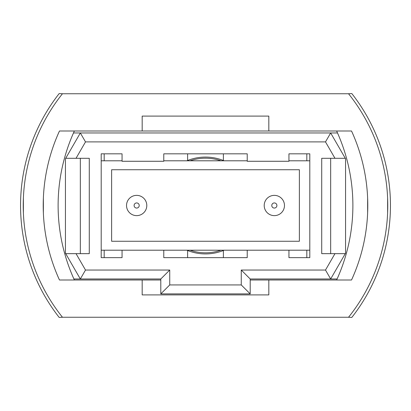 <?xml version="1.0" encoding="UTF-8"?>
<svg xmlns="http://www.w3.org/2000/svg" width="411" height="411" viewBox="0 0 411 411"><rect width="100%" height="100%" fill="white"/><g stroke="black" fill="none" stroke-linecap="round" stroke-linejoin="round"><path stroke-width="0.62" d="M62.457 317.251L348.543 317.251A178.806 178.806 0 0 0 348.543 93.749L62.457 93.749A178.806 178.806 0 0 0 62.457 317.251L59.174 317.426A181.487 181.487 0 0 1 53.517 309.802M53.517 101.198A181.487 181.487 0 0 1 59.174 93.574L62.457 93.749M274.337 215.631A10.131 10.131 0 0 1 264.206 205.5A10.131 10.131 0 0 1 274.337 195.369A10.131 10.131 0 0 1 284.474 205.5A10.131 10.131 0 0 1 274.337 215.631A10.131 10.131 0 0 0 284.474 205.5A10.131 10.131 0 0 0 274.337 195.369M136.663 215.631A10.131 10.131 0 0 1 126.526 205.5A10.131 10.131 0 0 1 136.663 195.369A10.131 10.131 0 0 1 146.794 205.5A10.131 10.131 0 0 1 136.663 215.631A10.131 10.131 0 0 0 146.794 205.5A10.131 10.131 0 0 0 136.663 195.369M101.198 250.201L309.802 250.201M309.802 160.799L288.943 160.799M247.222 160.799L163.778 160.799M122.057 160.799L101.198 160.799M111.628 169.738L111.628 241.262L299.372 241.262L299.372 169.738L111.628 169.738M345.564 158.769L345.564 253.176L330.665 278.982L250.201 278.982L250.201 293.88L160.799 293.88L160.799 278.982L80.335 278.982L65.436 253.176L65.436 158.769L80.335 132.959L330.665 132.959L345.564 158.769M65.714 253.654L76.035 253.654L85.498 270.042L169.738 270.042L169.738 284.941L241.262 284.941L241.262 270.042L325.502 270.042L334.965 253.654L321.721 253.654L321.721 158.292L334.965 158.292L325.502 141.898L85.498 141.898L76.035 158.292L65.714 158.292M76.035 253.654L89.279 253.654L89.279 158.292L76.035 158.292M122.057 250.201L122.057 257.651L101.198 257.651L101.198 153.822L122.057 153.822L122.057 161.271L163.778 161.271L163.778 153.822L247.222 153.822L247.222 161.271L288.943 161.271L288.943 153.822L309.802 153.822L309.802 257.651L288.943 257.651L306.822 257.651L306.822 250.201M288.943 250.201L288.943 257.651M247.222 250.201L247.222 257.651L163.778 257.651L187.621 257.651L187.621 250.505A48.426 48.426 0 0 1 186.877 250.201M163.778 250.201L163.778 257.651M337.508 132.959L330.665 132.959L325.502 141.898M85.498 141.898L80.335 132.959L73.492 132.959M73.913 278.982L80.335 278.982L85.498 270.042M325.502 270.042L330.665 278.982L337.087 278.982M80.335 253.654L80.335 158.292M334.965 253.654L345.286 253.654M330.665 158.292L330.665 253.654M345.286 158.292L334.965 158.292M169.738 270.042L160.799 278.982M169.738 284.941L160.799 293.88M241.262 284.941L250.201 293.88M241.262 270.042L250.201 278.982M186.877 160.799A48.426 48.426 0 0 1 224.123 160.799M224.123 250.201A48.426 48.426 0 0 1 187.621 250.505M309.802 257.651L306.822 257.651M223.379 250.505L223.379 257.651L247.222 257.651M223.379 160.495L223.379 153.822M104.178 153.822L104.178 160.799M104.178 250.201L104.178 257.651L122.057 257.651M104.178 257.651L101.198 257.651M306.822 160.799L306.822 153.822M187.621 153.822L187.621 160.495M23.232 205.5L23.386 198.051L23.386 212.949M43.371 198.051L43.371 212.949L43.268 201.313M387.768 205.5L387.614 212.949L387.614 198.051M367.629 198.051L367.629 212.949L367.629 198.051M59.174 317.426A181.487 181.487 0 0 1 59.174 93.574M357.483 309.802A181.487 181.487 0 0 0 357.483 101.198M348.543 93.749L351.826 93.574A181.487 181.487 0 0 1 351.826 317.426L348.543 317.251M142.175 130.996L59.477 130.996A178.806 178.806 0 0 0 59.477 280.004L142.175 280.004L142.175 294.903L268.825 294.903L268.825 280.004L351.523 280.004A178.806 178.806 0 0 0 351.523 130.996L268.825 130.996L268.825 116.097L142.175 116.097L142.175 130.996L268.825 130.996M268.825 280.004L250.201 280.004M160.799 280.004L142.175 280.004M74.376 130.996A178.806 178.806 0 0 0 74.376 280.004M336.624 130.996A178.806 178.806 0 0 1 336.624 280.004M190.01 160.799A47.306 47.306 0 0 1 220.99 160.799M220.99 250.201A47.306 47.306 0 0 1 190.01 250.201M274.337 202.936A2.564 2.564 0 0 0 271.779 205.5A2.564 2.564 0 0 0 274.337 208.064A2.564 2.564 0 0 0 276.901 205.5A2.564 2.564 0 0 0 274.337 202.936M136.663 202.936A2.564 2.564 0 0 0 134.099 205.5A2.564 2.564 0 0 0 136.663 208.064A2.564 2.564 0 0 0 139.221 205.5A2.564 2.564 0 0 0 136.663 202.936"/></g></svg>
